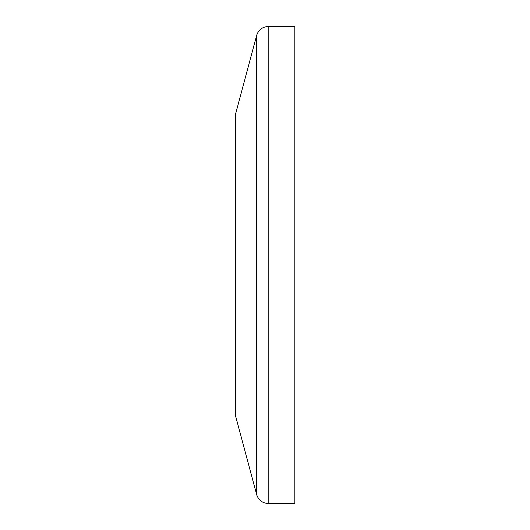 <?xml version="1.0" encoding="UTF-8"?>
<svg xmlns="http://www.w3.org/2000/svg" width="530" height="530" viewBox="0 0 530 530"><rect width="100%" height="100%" fill="white"/><g stroke="black" fill="none" stroke-linecap="round" stroke-linejoin="round"><path stroke-width="0.79" d="M294.812 26.5L294.812 503.5L268.187 503.5L268.187 26.5L294.812 26.5M235.592 113.99L235.592 416.01L235.188 412.923L235.188 117.077L235.592 113.99L256.672 35.338L256.672 494.662C258.527 500.188 262.363 503.136 268.187 503.5M268.187 26.5C262.363 26.864 258.527 29.812 256.672 35.338M235.592 416.01L256.672 494.662"/></g></svg>

